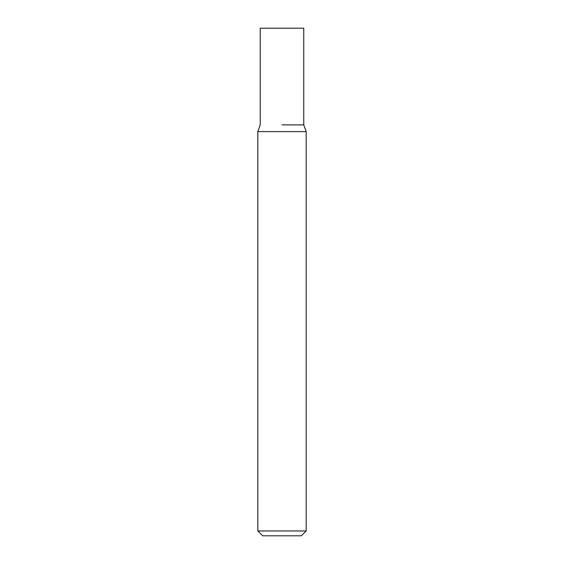 <?xml version="1.0" encoding="UTF-8"?>
<svg xmlns="http://www.w3.org/2000/svg" width="564" height="564" viewBox="0 0 564 564"><rect width="100%" height="100%" fill="white"/><g stroke="black" fill="none" stroke-linecap="round" stroke-linejoin="round"><path stroke-width="0.85" d="M306.174 530.964L301.338 535.8L262.662 535.8L257.826 530.964L306.174 530.964L306.174 131.609L257.826 131.609L257.826 530.964M282 124.884L303.756 124.884L282 124.884M306.174 131.609L303.756 124.884L303.756 28.2L260.244 28.2L260.244 124.884L257.826 131.609"/></g></svg>

